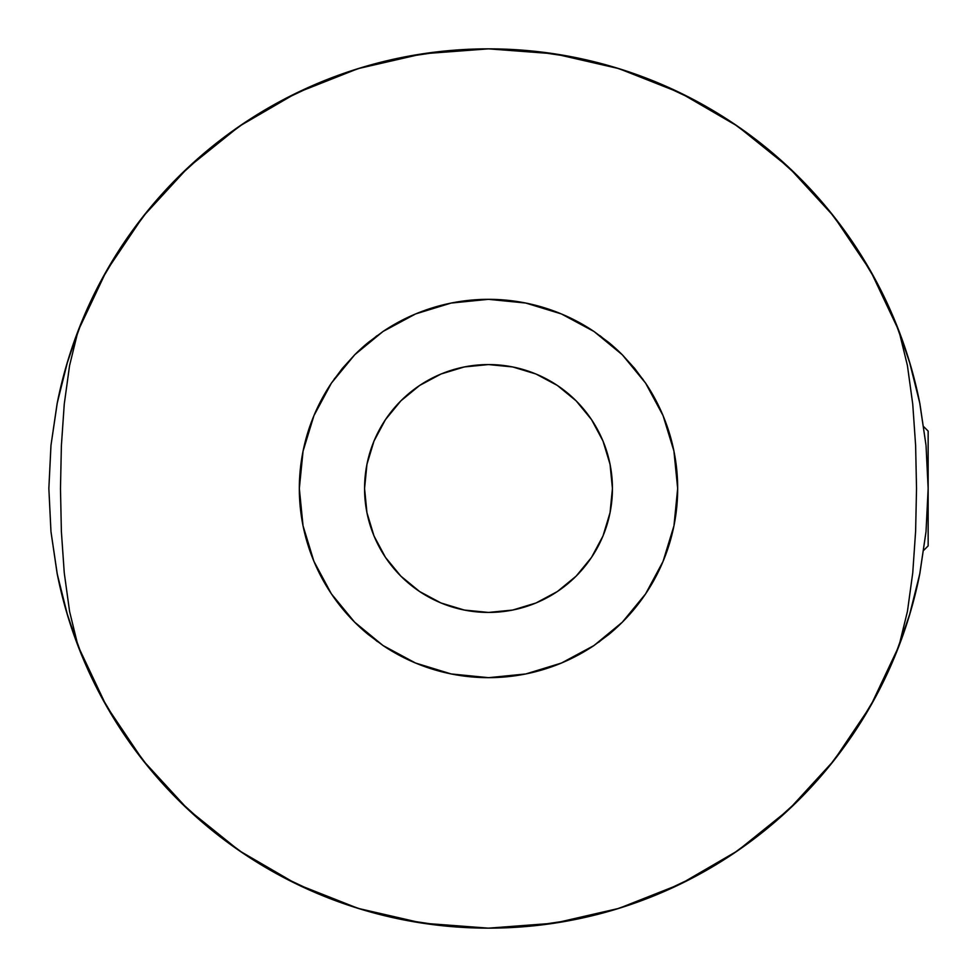<?xml version="1.0" encoding="UTF-8"?>
<svg xmlns="http://www.w3.org/2000/svg" width="977" height="977" viewBox="0 0 977 977"><rect width="100%" height="100%" fill="white"/><g stroke="black" fill="none" stroke-linecap="round" stroke-linejoin="round"><path stroke-width="1.47" d="M299.328 488.598A189.172 189.172 0 0 0 331.337 593.784M331.411 593.882A189.172 189.172 0 0 0 368.207 634.488L354.578 622.105L342.316 608.561L331.374 593.833L313.91 561.311L303.041 525.785L299.328 488.5L303.041 525.785L313.91 561.311L331.374 593.833L354.578 622.105L382.996 645.504A189.172 189.172 0 0 0 451.118 673.935M451.24 673.959A189.172 189.172 0 0 0 525.687 673.971M525.846 673.947A189.172 189.172 0 0 0 593.906 645.577L561.47 663.029L525.773 673.959L488.61 677.672L451.179 673.947L415.518 663.017L382.996 645.504L368.207 634.488M608.72 634.549L593.906 645.577L622.264 622.251L645.589 593.894L663.029 561.47L673.959 525.785L677.672 488.5L673.959 525.785L663.029 561.47L645.589 593.894L634.562 608.708L622.264 622.251L608.72 634.549A189.172 189.172 0 0 0 645.565 593.931M645.626 593.845A189.172 189.172 0 0 0 677.672 488.573M870.678 271.166L898.95 330.947A439.65 439.65 0 0 0 78.05 330.947L106.322 271.166L143.24 216.32L187.963 167.617L239.475 126.167L296.629 92.925L358.132 68.622L422.565 53.82L488.5 48.85L554.435 53.82L618.868 68.622L680.371 92.925L737.525 126.167L789.037 167.617L833.76 216.32L870.678 271.166L898.95 330.947L910.552 365.361A439.65 439.65 0 0 0 898.962 330.971L907.401 365.447L912.75 404.197L915.62 445.524L916.524 488.488L915.62 531.207L912.75 572.803L907.438 611.394L898.95 646.053L870.678 705.834L833.76 760.68L789.037 809.383L737.525 850.833L680.371 884.075L618.868 908.378L554.435 923.18L488.5 928.15L422.565 923.18L358.132 908.378L296.629 884.075L239.475 850.833L187.963 809.383L143.24 760.68L106.322 705.834L78.05 646.053A439.65 439.65 0 0 0 919.907 573.218L910.515 611.761L898.95 646.053L870.678 705.834L833.76 760.68L789.037 809.383L737.525 850.833L680.371 884.075L618.868 908.378L554.435 923.18L488.5 928.15L531.598 926.037L574.268 919.699L616.121 909.221L656.752 894.688L695.746 876.235L732.762 854.057L767.409 828.349L799.381 799.381L828.349 767.409L854.057 732.762L876.235 695.746L894.688 656.752L909.221 616.121L919.699 574.268L926.037 531.598L928.15 488.5L926.013 531.769L919.907 573.218L926.013 531.769L928.15 488.5L926.037 445.402L919.699 402.732L909.221 360.879L894.688 320.248L876.235 281.254L854.057 244.238L828.349 209.591L799.381 177.619L767.409 148.651L732.762 122.943L695.746 100.765L656.752 82.312L616.121 67.779L574.268 57.301L531.598 50.963L488.5 48.85L445.402 50.963L402.732 57.301L360.879 67.779L320.248 82.312L281.254 100.765L244.238 122.943L209.591 148.651L177.619 177.619L148.651 209.591L122.943 244.238L100.765 281.254L82.312 320.248L67.779 360.879L57.301 402.732L50.963 445.402L48.85 488.5L50.987 445.231L57.093 403.782L66.485 365.239L78.05 330.947A439.65 439.65 0 0 0 66.485 365.239L57.093 403.782L50.987 445.231L48.85 488.5L50.963 531.598L57.301 574.268L67.779 616.121L82.312 656.752L100.765 695.746L122.943 732.762L148.651 767.409L177.619 799.381L209.591 828.349L244.238 854.057L281.254 876.235L320.248 894.688L360.879 909.221L402.732 919.699L445.402 926.037L488.5 928.15L422.565 923.18L358.132 908.378L296.629 884.075L239.475 850.833L187.963 809.383L143.24 760.68L106.322 705.834L78.05 646.053L66.448 611.639A439.65 439.65 0 0 0 78.038 646.041L69.599 611.553L64.25 572.803L61.38 531.476L60.476 488.512L61.38 445.793L64.25 404.197L69.562 365.606L78.05 330.947L106.322 271.166L143.24 216.32L187.963 167.617L239.475 126.167L296.629 92.925L358.132 68.622L422.565 53.82L488.5 48.85L554.435 53.82L618.868 68.622L680.371 92.925L737.525 126.167L789.037 167.617L833.76 216.32L870.678 271.166M919.894 403.721A439.65 439.65 0 0 0 910.564 365.398A439.65 439.65 0 0 1 919.894 403.721L926.025 445.304L928.15 488.5L926.025 445.304L919.907 403.733L910.552 365.361L919.907 403.733M66.485 365.251A439.65 439.65 0 0 0 57.093 403.782A439.65 439.65 0 0 1 66.485 365.251M612.432 488.5A123.932 123.932 0 0 1 488.5 612.432A123.932 123.932 0 0 1 364.568 488.5A123.932 123.932 0 0 1 488.5 364.568A123.932 123.932 0 0 1 612.432 488.5L610.051 512.681L603.004 535.933L591.549 557.354L576.137 576.137L557.354 591.549L535.933 603.004L512.681 610.051L488.5 612.432L464.319 610.051L441.067 603.004L419.646 591.549L400.863 576.137L385.451 557.354L373.996 535.933L366.949 512.681L364.568 488.5L366.949 464.319L373.996 441.067L385.451 419.646L400.863 400.863L419.646 385.451L441.067 373.996L464.319 366.949L488.5 364.568L512.681 366.949L535.933 373.996L557.354 385.451L576.137 400.863L591.549 419.646L603.004 441.067L610.051 464.319L612.432 488.5M57.093 573.267A439.65 439.65 0 0 0 66.436 611.602A439.65 439.65 0 0 1 57.093 573.267L50.975 531.696L48.85 488.5L50.975 531.696L57.093 573.267L66.448 611.639L57.093 573.267M382.996 645.504L415.518 663.017L451.179 673.947L488.61 677.672L525.773 673.959L561.47 663.029L593.906 645.577M303.065 451.13L299.328 488.5L303.065 451.13L313.947 415.604L303.065 451.13M331.447 383.057L313.947 415.604L331.447 383.057L342.39 368.353L354.773 354.712L331.447 383.057M677.672 488.427A189.172 189.172 0 0 0 645.589 383.118L663.053 415.591L673.922 451.056L677.672 488.5L673.922 451.056L663.053 415.591L645.589 383.118L622.3 354.773L594.004 331.484L561.384 313.935L525.748 303.041L488.451 299.328L451.056 303.078L415.616 313.935L383.021 331.472L354.773 354.712L368.341 342.402A189.172 189.172 0 0 0 354.773 354.712M622.288 354.761A189.172 189.172 0 0 0 608.708 342.438L622.3 354.773L634.671 368.427L645.589 383.118M488.329 299.328A189.172 189.172 0 0 0 383.021 331.472L415.616 313.935L451.056 303.078L488.451 299.328L525.748 303.041L561.384 313.935L594.004 331.484A189.172 189.172 0 0 0 525.846 303.053M525.638 303.017A189.172 189.172 0 0 0 488.573 299.328M331.411 383.106A189.172 189.172 0 0 0 313.971 415.53M313.91 415.677A189.172 189.172 0 0 0 303.078 451.044M303.041 451.227A189.172 189.172 0 0 0 299.328 488.402M594.004 331.484L608.708 342.438M368.341 342.402L383.021 331.472M674.838 455.905L674.045 451.655M666.546 424.592L663.273 416.104M658.791 406.114L645.699 383.265M643.171 379.601L623.204 355.689M622.264 354.736L600.134 335.783M593.601 331.215L577.224 321.433M560.822 313.702L556.218 311.871M525.541 302.992L523.049 302.516M455.013 302.32L451.337 303.017M420.305 312.054L416.178 313.702M399.153 321.763L383.509 331.142M376.927 335.734L355.775 353.711M354.736 354.736L334.219 379.039M331.337 383.228L317.928 406.701M313.727 416.104L310.466 424.568M302.955 451.655L302.272 455.282M302.406 522.439L302.955 525.345M310.869 553.544L313.825 561.103M317.61 569.615L331.301 593.723M333.584 597.057L352.416 619.894M354.639 622.166L377.33 641.559M383.399 645.785L398.189 654.724M415.823 663.151L421.478 665.398M451.411 673.996L454.5 674.582M523.257 674.448L525.565 673.996M555.4 665.447L560.835 663.298M580.668 653.698L593.442 645.882M598.73 642.231L622.264 622.264L643.159 597.435M645.687 593.747L658.4 571.679M663.273 560.896L667.132 550.747M674.045 525.345L674.594 522.439M66.448 611.639L78.05 646.053L69.599 611.553L64.25 572.803L61.38 531.476L60.476 488.512L61.38 445.793L64.25 404.197L69.562 365.606L78.05 330.947L66.485 365.239A439.65 439.65 0 0 1 898.95 330.947L907.401 365.447L912.75 404.197L915.62 445.524L916.524 488.488L915.62 531.207L912.75 572.803L907.438 611.394L898.95 646.053L910.515 611.761L919.907 573.218A439.65 439.65 0 0 1 66.448 611.663M910.552 365.361L898.95 330.947A439.65 439.65 0 0 1 910.54 365.337M923.79 550.259L928.15 545.899L928.15 431.101L928.15 488.5L926.037 531.598L919.699 574.268L909.221 616.121L894.688 656.752L876.235 695.746L854.057 732.762L828.349 767.409L799.381 799.381L767.409 828.349L732.762 854.057L695.746 876.235L656.752 894.688L616.121 909.221L574.268 919.699L531.598 926.037L488.5 928.15L445.402 926.037L402.732 919.699L360.879 909.221L320.248 894.688L281.254 876.235L244.238 854.057L209.591 828.349L177.619 799.381L148.651 767.409L122.943 732.762L100.765 695.746L82.312 656.752L67.779 616.121L57.301 574.268L50.975 531.696M928.15 545.899L928.15 488.5L926.037 445.402L919.699 402.732L909.221 360.879L894.688 320.248L876.235 281.254L854.057 244.238L828.349 209.591L799.381 177.619L767.409 148.651L732.762 122.943L695.746 100.765L656.752 82.312L616.121 67.779L574.268 57.301L531.598 50.963L488.5 48.85L445.402 50.963L402.732 57.301L360.879 67.779L320.248 82.312L281.254 100.765L244.238 122.943L209.591 148.651L177.619 177.619L148.651 209.591L122.943 244.238L100.765 281.254L82.312 320.248L67.779 360.879L57.301 402.732L50.963 445.39L48.85 488.5L50.963 531.598M875.416 697.285L877.383 693.585M798.649 800.114L800.505 798.246M737.525 850.833L767.47 828.301M694.952 876.662L696.577 875.795M732.762 854.045L737.256 851.016M101.584 279.715L99.617 283.415M178.351 176.886L176.495 178.754M244.238 122.955L209.53 148.699M282.048 100.338L280.423 101.205M737.256 125.984L732.762 122.955M695.856 100.814L694.952 100.338M923.79 426.741L928.15 431.101"/></g></svg>
